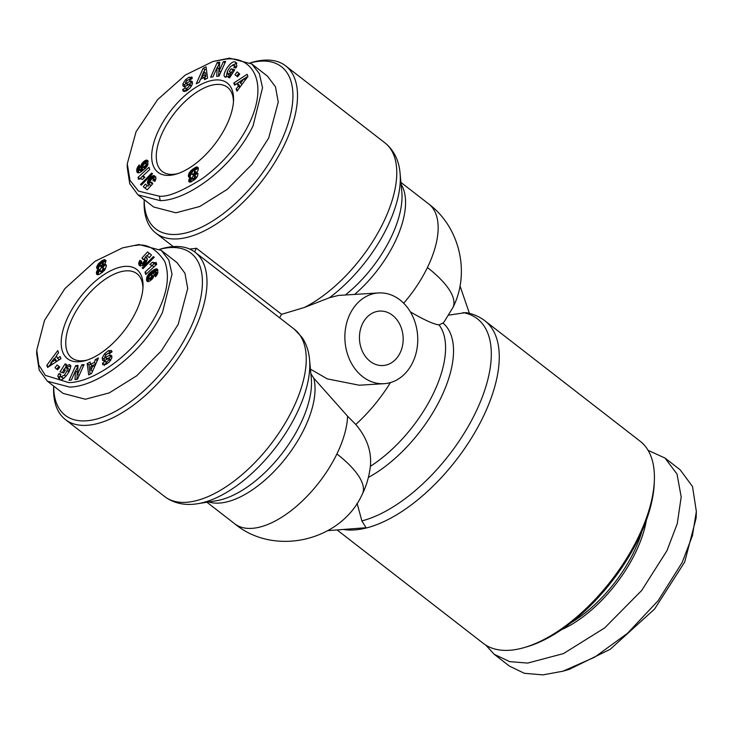 <?xml version="1.0" encoding="UTF-8"?>
<svg xmlns="http://www.w3.org/2000/svg" width="733" height="733" viewBox="0 0 733 733"><rect width="100%" height="100%" fill="white"/><g stroke="black" fill="none" stroke-linecap="round" stroke-linejoin="round"><path stroke-width="1.1" d="M448.733 315.126L465.941 312.597C473.078 313.843 479.428 316.601 484.971 320.852A127.927 62.607 127.8 0 1 470.843 439.104A127.927 62.607 127.8 0 1 354.112 529.95A127.927 62.607 127.8 0 1 343.346 529.455M357.099 503.305L361.873 520.906L366.06 527.723L327.88 530.637M452.912 307.539C470.504 273.006 459.82 227.138 428.713 203.957A84.414 41.314 127.8 0 1 427.421 267.536A84.414 29.118 25.9 0 1 452.912 307.539L444.335 321.54L442.979 323.079L439.049 324.884A97.407 47.672 127.8 0 1 370.367 466.325L370.376 466.225C369.221 476.23 366.555 485.475 362.395 493.96C341.514 541.137 274.389 556.897 234.707 523.783L206.926 502.233M370.367 466.325C371.796 451.61 366.94 437.656 355.78 424.462L347.598 416.225L313.761 378.182L310.865 373.72M485.787 645.104L494.253 654.322L509.472 666.123L524.361 673.306L542.896 674.882L562.944 671.208L569.312 669.339L610.195 649.31L654.578 609.041L684.704 562.046L696.121 518.084L696.35 511.46L692.511 486.51L680.169 469.816L664.95 458.015L648.1 450.364M562.944 671.208L594.665 657.189L627.466 633.312L658.097 600.758L682.13 562.559L692.401 535.759L696.35 511.46M135.385 245.537C146.316 243.164 156.12 248.496 164.797 261.544C169.589 274.802 167.72 290.58 159.18 308.877C139.93 350.429 95.556 382.241 68.82 382.617L45.345 375.36L38.757 364.915L36.769 350.172L44.502 320.413L64.907 288.591L94.951 261.351L122.594 247.864L138.949 244.538L161.233 250.374L168.837 260.05L172.017 274.179L162.552 312.203C142.074 354.653 96.994 386.658 69.727 387.088L47.443 381.252L39.197 370.092L36.65 353.489L36.769 350.172M159.345 196.197L138.491 191.102L130.007 180.373L127.285 163.752L136.063 131.748L157.622 99.624L185.33 75.032L212.918 61.508L225.901 59.116C254.965 55.772 269.955 86.512 245.995 129.768C235.769 148.277 221.375 164.449 202.784 178.284C182.306 191.166 167.83 197.14 159.345 196.197L160.252 200.668L137.96 194.831L129.732 183.699L127.176 167.06L127.285 163.752M212.918 61.508L229.475 58.118L251.758 63.954L259.363 73.639L262.533 87.74L253.068 125.783C232.709 168.049 187.602 200.265 160.252 200.668M71 365.95L67.546 366.986L65.75 365.593L69.754 364.842M65.017 370.696L63.579 369.579L65.393 370.092L63.597 372.932L60.014 371.915L65.063 363.916L66.382 364.292L65.75 365.593M65.842 376.313L64.357 375.168L67.289 370.568L66.877 367.682L65.109 368.149L63.579 369.579M64.073 377.999L62.873 378.127L62.204 377.33L62.873 378.127M69.204 364.567C74.345 365.52 64.192 381.6 59.584 379.804L57.825 376.075A5.919 2.895 127.8 0 1 58.878 373.72L60.931 374.096A2.401 1.173 -52.2 0 0 60.418 375.947L61.086 376.735L64.357 375.168M112.012 351.556L110.207 352.087L108.42 350.695L111.443 350.484L112.03 351.84L109.254 353.782C108.081 352.93 106.606 353.883 104.828 356.623A1.283 0.623 -52.2 0 0 104.92 357.301A1.283 0.623 -52.2 0 0 105.488 357.283L109.244 355.496A4.801 2.346 127.8 0 1 110.949 355.221L111.746 355.807L111.847 357.878L109.07 362.148L105.717 364.503L102.574 364.154L102.547 363.147L105.259 361.204L107.467 363.476M102.968 364.851L102.574 364.154M230.144 77.047L228.971 76.14L224.967 76.901M232.544 73.245L229.328 71.642L231.124 68.801L234.716 69.818L229.658 77.817L228.339 77.441L228.971 76.14M231.5 74.903L229.612 73.584L231.142 72.155M231.399 74.977L229.337 75.288L227.551 73.896L229.612 73.584M225.517 77.167C220.386 76.214 230.538 60.133 235.137 61.929L236.896 65.658A5.919 2.895 127.8 0 1 235.852 68.013L233.8 67.638A2.401 1.173 -52.2 0 0 234.313 65.796L233.635 64.999L230.364 66.566L227.432 71.165L227.853 74.051M186.997 80.639L185.651 79.585L189.004 77.231L190.791 78.614L189.05 79.65M189.004 77.231L192.156 77.579L192.183 78.587L189.462 80.126C188.738 79.246 187.501 79.906 185.761 82.096A1.283 0.623 -52.2 0 0 185.669 83.186A1.283 0.623 -52.2 0 0 185.935 83.26A1.283 0.623 -52.2 0 0 186.237 83.168L189.92 81.418A4.801 2.346 127.8 0 1 192.046 81.354A4.801 2.346 127.8 0 1 192.138 81.436L192.449 83.938L190.159 87.942L186.301 91.039L183.277 91.249L182.682 89.49L185.467 87.96C186.649 88.803 188.124 87.85 189.893 85.11A1.283 0.623 -52.2 0 0 189.801 84.432A1.283 0.623 -52.2 0 0 189.233 84.451L185.476 86.237A4.801 2.346 127.8 0 1 184.331 86.567A4.801 2.346 127.8 0 1 183.772 86.512L182.975 85.926L182.874 83.864L185.651 79.585M185.614 83.122L184.661 85.248L184.771 87.309M186.768 89.234L184.478 90.874L184.505 91.57M191.753 76.892L192.156 77.579M192.183 78.092L190.791 78.614M337.07 529.932L483.294 643.363A127.927 62.607 -52.2 0 0 509.252 650.299A127.927 62.607 -52.2 0 0 524.562 647.477A127.927 62.607 -52.2 0 0 654.367 480.152A127.927 62.607 -52.2 0 0 640.111 441.202L484.971 320.852M362.679 376.689A45.455 36.412 -93.5 0 1 345.82 326.744A45.455 36.412 -93.5 0 1 378.503 292.943A45.455 36.412 -93.5 0 1 399.952 299.925A45.455 36.412 -93.5 0 1 416.802 349.87A45.455 36.412 -93.5 0 1 384.129 383.68A45.455 36.412 -93.5 0 1 362.679 376.689M378.503 292.943L338.499 295.417L329.465 297.717L304.47 307.439L281.6 314.32A45.455 36.412 86.5 0 0 279.639 317.838M159.721 249.284L161.022 248.899A105.845 51.796 127.8 0 1 173.684 246.572A105.845 51.796 127.8 0 1 195.17 252.308A105.845 51.796 127.8 0 1 193.549 332.022A105.845 51.796 127.8 0 1 86.897 425.314A105.845 51.796 127.8 0 1 65.411 419.578L164.668 496.571A105.845 51.796 127.8 0 0 186.145 502.307A105.845 51.796 127.8 0 0 282.727 427.147A105.845 51.796 127.8 0 0 294.419 329.3L302.124 337.528C306.339 343.869 308.813 351.217 309.546 359.591A102.877 50.348 127.8 0 1 275.022 448.211A102.877 50.348 127.8 0 1 197.763 503.69L216.345 500.731A87.392 42.771 127.8 0 0 281.967 453.608A87.392 42.771 127.8 0 0 311.296 378.32L309.546 359.591M384.129 383.68L359.234 385.219L327.294 378.879L310.838 369.386M65.411 419.578A105.845 51.796 127.8 0 1 53.628 387.354L53.665 386.08M189.563 249.009A105.845 51.796 -52.2 0 0 190.388 248.963A105.845 51.796 -52.2 0 0 196.398 248.221L281.6 314.32M250.237 62.864L251.538 62.479A105.845 51.796 127.8 0 1 264.21 60.152A105.845 51.796 127.8 0 1 285.687 65.888A105.845 51.796 127.8 0 1 273.995 163.734A105.845 51.796 127.8 0 1 177.413 238.894A105.845 51.796 127.8 0 1 155.937 233.158A105.845 51.796 127.8 0 1 144.144 200.934L144.19 199.66M392.494 315.282A27.277 21.843 -93.5 0 1 402.609 345.243A27.277 21.843 -93.5 0 1 383.002 365.529A27.277 21.843 -93.5 0 1 370.128 361.332A27.277 21.843 -93.5 0 1 360.022 331.371A27.277 21.843 -93.5 0 1 379.63 311.085A27.277 21.843 -93.5 0 1 392.494 315.282M159.748 249.312A102.602 50.21 127.8 0 1 189.371 330.409A102.602 50.21 127.8 0 1 105.909 415.877A102.602 50.21 127.8 0 1 53.701 386.108M250.274 62.891A102.602 50.21 127.8 0 1 260.636 61.16A102.602 50.21 127.8 0 1 279.887 143.989A102.602 50.21 127.8 0 1 176.506 234.423A102.602 50.21 127.8 0 1 144.218 199.688M105.268 361.607C105.983 362.487 107.22 361.827 108.97 359.637A1.283 0.623 -52.2 0 0 109.034 359.509A1.283 0.623 -52.2 0 0 109.052 358.547A1.283 0.623 -52.2 0 0 108.484 358.565L104.801 360.315A4.801 2.346 127.8 0 1 102.684 360.389A4.801 2.346 127.8 0 1 102.583 360.306L102.272 357.796L104.572 353.792L108.42 350.695M110.903 360.004A1.283 0.623 -52.2 0 0 110.839 359.94L109.052 358.547M142.926 288.344A53.252 26.058 -52.2 0 0 136.979 273.739A53.252 26.058 -52.2 0 0 126.168 270.853A53.252 26.058 -52.2 0 0 72.521 317.783A53.252 26.058 -52.2 0 0 71.706 357.887A53.252 26.058 -52.2 0 0 82.508 360.773A53.252 26.058 -52.2 0 0 87.328 360.022M68.343 316.17A56.496 27.652 127.8 0 1 114.87 268.874A56.496 27.652 127.8 0 1 143.027 286.64A56.496 27.652 127.8 0 1 135.862 311.983A56.496 27.652 127.8 0 1 85.697 360.535A56.496 27.652 127.8 0 1 68.343 316.17M187.327 84.341A1.283 0.623 -52.2 0 0 187.465 84.579A1.283 0.623 -52.2 0 0 187.721 84.643A1.283 0.623 -52.2 0 0 188.033 84.561L186.237 83.168M215.786 79.952A56.496 27.652 127.8 0 1 233.543 100.219A56.496 27.652 127.8 0 1 176.222 174.115A56.496 27.652 127.8 0 1 169.46 175.361A56.496 27.652 127.8 0 1 158.859 129.75A56.496 27.652 127.8 0 1 215.786 79.952M233.451 101.924A53.252 26.058 -52.2 0 0 227.496 87.319A53.252 26.058 -52.2 0 0 216.693 84.432A53.252 26.058 -52.2 0 0 168.104 122.246A53.252 26.058 -52.2 0 0 162.222 171.467A53.252 26.058 -52.2 0 0 173.025 174.353A53.252 26.058 -52.2 0 0 177.853 173.602M524.562 647.477L527.109 646.735A125.325 61.334 -52.2 0 0 654.276 482.8L654.367 480.152M410.462 312.056A97.407 47.672 127.8 0 0 410.434 311.901C424.132 319.927 433.67 324.252 439.049 324.884M469.422 313.348L460.003 285.907M571.108 622.665A92.211 45.125 -52.2 0 0 641.906 531.407M561.368 629.766A93.512 45.758 -52.2 0 0 646.359 520.21M494.253 654.322L509.664 661.633L527.687 663.081L563.475 653.589L604.633 627.943L641.677 590.486L666.92 550.758L677.283 523.609L681.186 496.91L677.026 474.059L664.95 458.015M194.612 251.895L196.398 248.221M161.242 250.374L176.9 262.524L184.945 273.217L187.721 288.454L178.211 324.353L161.379 350.841L136.686 375.809L109.244 392.906L85.385 399.238L63.102 393.401L47.443 381.252M230.043 73.245L231.005 72.943M251.758 63.954L267.417 76.104L275.471 86.796L278.238 102.034L268.727 137.932L251.905 164.421L227.203 189.389L199.77 206.486L175.911 212.817L153.618 206.981L137.96 194.831M122.594 247.864L138.949 244.538M60.418 375.947L61.086 376.735M69.076 371.952L68.966 369.221L66.877 367.682M59.043 379.648L58.503 379.373M109.565 354.021L109.089 353.379L109.739 353.892M111.764 355.853L110.949 355.221L111.746 355.807M77.469 379.254L75.032 379.575L75.472 370.898L71.358 380.06L69.067 380.354L75.664 365.666L78.01 365.364L77.561 374.261L81.784 364.869L84.075 364.567L77.469 379.254M54.993 367.691L57.183 364.924L59.758 367.077L57.568 369.844L54.993 367.691L57.623 369.78M56.423 355.587L57.504 358.318L60.097 356.531L60.94 358.666L47.618 367.444L46.793 365.336L57.751 350.557L58.603 352.729L56.423 355.587M90.416 364.347L94.227 362.459L95.492 359.454L98.469 357.979L91.588 373.445L88.656 374.893L87.19 363.577L90.205 362.075L90.416 364.347L92.211 365.73L95.812 363.944M143.036 259.537L141.945 258.043L147.525 251.932L151.438 254.956L149.349 257.649L146.701 255.597L145.143 257.31L146.994 257.998L147.223 259.83L145.638 263.028L142.862 265.566L139.976 265.813L138.711 263.385L139.82 260.334L141.771 261.269L141.295 263.568L142.917 262.973L144.74 260.279L144.529 259.308L143.036 259.537M157.393 269.24L157.907 272.603L156.331 275.8L155.423 276.808L154.965 274.279L155.927 271.952L154.177 272.438L152.977 273.189L153.848 273.611L154.095 275.379L152.601 278.522L149.734 281.096L147.04 281.28L146.811 277.211L148.79 273.867L154.526 269.396L157.393 269.24M142.184 268.003L153.389 256.605L154.232 257.256L143.017 268.644L142.184 268.003M155.369 262.753L156.129 262.405L156.725 264.311L145.739 274.481L145.006 272.163L152.207 265.502L149.871 264.549L152.345 262.267L155.369 262.753L156.514 263.642M105.057 263.605L104.388 264.567L105.854 264.567L106.386 265.914L105.011 269.643L100.54 273.611L98.506 274.646L96.921 274.509L96.444 272.181L98.304 268.883L97.104 268.69L96.664 267.224L98.222 263.999L102.107 260.655L104.801 259.601L106.001 260.957L105.057 263.605M236.127 67.528A2.401 1.173 -52.2 0 0 236.099 67.179L233.635 64.999M189.737 80.337L189.297 79.75L189.902 80.218M185.467 87.96L188.134 89.811M217.252 62.479L219.689 62.158L219.259 70.835L223.373 61.682L225.654 61.38L219.057 76.067L216.721 76.369L217.16 67.473L212.936 76.873L210.655 77.176L217.252 62.479L219.048 63.872L217.353 67.628M239.728 74.051L237.538 76.818L234.963 74.656L237.153 71.889L239.728 74.051M238.298 86.155L237.226 83.415L234.624 85.202L233.781 83.067L247.103 74.299L247.928 76.397L236.97 91.176L236.118 89.005L238.298 86.155L239.828 87.337M204.305 77.386L200.503 79.274L199.229 82.279L196.252 83.764L203.133 68.288L206.065 66.84L207.54 78.156L204.516 79.659L204.305 77.386L206.101 78.871M151.694 182.196L152.776 183.699L147.196 189.81L143.283 186.778L145.372 184.084L148.02 186.136L149.578 184.423L147.727 183.736L147.498 181.903L149.092 178.715L151.859 176.167L154.745 175.92L156.019 178.33L154.901 181.399L152.95 180.474L153.435 178.165L151.804 178.76L149.981 181.454L150.192 182.425L151.694 182.196M137.328 172.502L136.814 169.131L138.4 165.933L139.297 164.925L139.756 167.454L138.794 169.781L140.544 169.296L141.753 168.544L140.58 167.078L142.12 163.212L144.997 160.637L147.681 160.454L147.91 164.522L145.931 167.866L140.938 171.943L138.949 172.796L137.328 172.502M152.537 173.73L141.341 185.137L140.489 184.478L151.704 173.089L152.537 173.73L151.704 173.089M139.362 178.989L138.601 179.328L137.996 177.423L148.991 167.252L149.715 169.57L142.523 176.232L144.85 177.184L142.385 179.466L140.993 178.779L139.362 178.989M189.664 178.128L190.333 177.175L188.867 177.166L188.335 175.828L189.151 172.988L191.597 170.056L196.215 167.087L197.809 167.225L198.322 168.269L198.02 170.432L196.426 172.851L197.956 173.483L197.507 176.213L195.115 179.182L191.001 181.912L188.94 181.674L188.83 179.961L189.664 178.128L191.46 179.521L190.974 180.382L189.187 178.999M58.997 373.528L60.582 374.765M60.5 374.984L58.878 373.72M59.666 379.831L59.611 377.468L57.825 376.075M59.611 377.468A5.919 2.895 127.8 0 1 60.381 375.598M66.153 364.759L65.063 363.916M66.373 366.069L65.017 368.223M63.963 369.881L62.278 372.556M68.975 371.869L67.289 370.568M111.929 356.586A4.801 2.346 -52.2 0 0 111.04 356.889L107.275 358.675L105.488 357.283M104.92 357.301L106.716 358.694A1.283 0.623 -52.2 0 0 107.275 358.675M110.207 352.087L108.374 353.315M105.983 354.882L104.572 353.792M104.883 357.264L104.059 359.188L102.272 357.796M104.059 359.188L104.205 361.488M103.014 360.563L102.409 360.095M106.606 362.899L104.333 364.53L102.547 363.147M104.333 364.53L102.547 363.541M104.343 364.933L104.361 365.538M75.472 370.898L77.258 372.282L76.91 379.327M83.379 366.106L81.784 364.869M79.155 375.498L77.561 374.261M77.927 366.995L75.664 365.666M77.46 367.059L75.664 371.045M58.915 366.381L56.789 369.075M60.912 358.593L59.291 359.711L57.504 358.318M51.191 363.211L48.58 366.72L46.793 365.336M56.569 355.954L54.489 358.758M95.492 359.454L97.223 360.792M95.904 363.751L94.227 362.459M90.406 364.255L88.977 364.961L87.19 363.577M88.977 364.961L90.168 374.151M147.525 251.932L149.312 253.316L147.012 255.835M143.586 259.308L141.945 258.043M145.455 257.549L143.961 259.189M144.749 259.638L146.536 261.03L144.529 259.308M146.527 261.663L144.74 260.279M146.536 261.03L146.536 261.654M146.481 261.745L144.713 260.38M146.059 262.432L144.374 261.122M145.381 263.33L143.732 262.057M145.271 263.449L143.641 262.185M144.548 264.237L142.917 262.973M143.952 264.769L142.284 263.468M143.65 265.025L141.799 263.66M143.595 265.053L141.295 263.568M141.551 261.672L139.82 260.334M141.139 262.588L139.362 261.214M141.102 262.716L140.818 263.385L139.032 262.002M140.818 263.385L140.626 263.999L138.839 262.616M140.626 263.999L140.507 264.769L138.711 263.385M140.507 264.769L138.711 263.404M140.498 264.787L140.516 265.428L138.729 264.036M140.516 265.428L138.904 264.613M140.525 266.042L139.023 264.87M140.095 265.859L139.316 265.264M147.076 258.163L146.004 257.329M147.196 258.419L145.748 257.292M147.251 258.694L145.143 257.31M151.438 254.956L149.312 253.316M157.522 269.396L156.999 268.993M157.778 269.845L156.523 268.874M157.879 270.111L156.294 268.874M157.916 270.285L155.772 268.938M157.568 270.321L155.194 269.112M156.981 270.495L156.321 270.789L154.526 269.396M156.321 270.789L155.579 271.183L153.783 269.799M155.579 271.183L154.755 271.696L152.968 270.303M154.755 271.696L153.866 272.3L152.079 270.917M153.866 272.3L153.334 272.703L151.548 271.311M153.334 272.703L152.528 273.345L150.741 271.961M152.528 273.345L151.804 273.977L150.018 272.594M151.804 273.977L151.154 274.628L149.367 273.235M150.439 275.141L148.79 273.867M150.091 275.406L148.524 274.188M149.321 276.149L147.901 275.04M148.79 276.927L147.397 275.855M148.478 277.77L147.021 276.643M148.634 278.513L146.811 277.211M148.607 278.604L148.423 279.346L146.637 277.954M148.423 279.346L148.332 280.098L146.536 278.714M148.332 280.098L148.304 280.895L146.518 279.502M148.304 280.895L146.527 279.694M148.213 281.619L146.609 280.373M148.323 281.087L148.378 281.609M147.681 281.591L146.783 280.895M154.04 274.014L152.977 273.189M157.705 273.336L155.927 271.952M156.12 272.465L157.604 273.611L156.12 272.419M157.274 274.344L155.872 273.253M157.119 274.628L155.689 273.519M156.541 275.507L154.965 274.279M154.232 257.256L153.389 256.605M156.715 264.256L154.709 262.927M156.505 264.311L154.095 262.991M155.882 264.375L153.738 262.955M155.524 264.347L153.27 262.817M155.057 264.21L152.794 262.597M154.581 263.99L152.345 262.267M154.132 263.651L152.143 265.493M153.967 266.867L152.207 265.502M146.765 273.528L145.006 272.163M104.654 264.485L106.377 265.822M106.386 265.896L104.388 264.567M105.918 260.472L104.801 259.601M105.992 260.884L104.37 259.629M105.983 261.067L103.729 259.821M105.515 261.205L104.755 261.553L102.968 260.169M104.755 261.553L103.903 262.048L102.107 260.655M103.903 262.048L103.078 262.597L101.291 261.214M101.841 262.89L100.467 261.828M103.078 262.597L102.611 262.945M100.87 263.532L99.615 262.551M100.238 264.347L98.854 263.275M99.945 265.328L98.222 263.999M99.917 265.511L99.587 265.96L97.801 264.567M99.587 265.96L99.001 266.913L97.214 265.52M99.001 266.913L98.625 267.802L96.838 266.409M98.625 267.802L98.451 268.617L96.664 267.224M98.451 268.617L96.646 267.6M97.544 268.855L96.765 268.251M99.835 270.074L98.304 268.883M99.798 270.55L98.039 269.185M99.807 270.596L99.138 271.467L97.352 270.083M99.138 271.467L98.643 272.346L96.857 270.953M98.643 272.346L96.71 271.302M98.497 272.694L98.231 273.574L96.444 272.181M98.231 273.574L98.149 274.417L96.362 273.033M98.039 274.728L96.408 273.464M97.388 274.71L96.582 274.078M106.221 265.08L105.35 264.402M236.851 63.295L232.434 65.127M227.239 71.861L226.121 77.24M234.239 70.56L231.124 68.801M232.911 70.194L231.5 72.43M191.634 85.862A1.283 0.623 -52.2 0 0 191.588 85.825L189.801 84.432M184.478 90.874L182.682 89.49M192.513 82.527A4.801 2.346 -52.2 0 0 191.707 82.811L188.033 84.561M219.259 70.835L220.853 72.072M219.607 63.798L219.048 63.872M218.59 76.131L218.956 68.865L217.16 67.473M224.967 62.919L223.373 61.682M234.963 74.656L237.593 76.745M238.885 73.346L236.759 76.04M239.948 87.172L239.013 84.799L237.226 83.415M237.684 90.223L236.118 89.005M239.902 81.601L235.577 84.451L233.781 83.067M247.901 76.333L244.016 78.898M206.339 68.975L204.919 69.681L203.133 68.288M204.919 69.681L204.003 71.752M201.969 76.324L200.695 79.182M152.088 182.746L151.502 182.288M152.592 183.901L150.842 182.544M152.556 183.937L150.696 182.554M152.482 183.937L150.192 182.425M153.591 178.366L155.378 179.759L153.435 178.165M155.378 179.759L155.414 180.41L153.618 179.017M155.158 180.914L153.444 179.585M155.634 176.772L154.26 175.709M155.79 177.047L153.747 175.618M155.533 177.001L153.215 175.645M155.002 177.029L152.565 175.819M154.351 177.212L153.655 177.551L151.859 176.167M153.655 177.551L152.922 178.055L151.126 176.662M152.07 178.55L150.421 177.267M151.383 179.219L149.734 177.945M150.76 180.006L149.092 178.715M150.247 180.822L148.533 179.493M149.981 181.472L148.057 180.309M149.844 181.692L149.514 182.499L147.718 181.115M149.514 182.499L149.285 183.296L147.498 181.903M149.285 183.296L147.48 181.995M149.266 183.378L149.211 184.065L147.425 182.673M149.019 184.441L147.507 183.259M148.469 184.313L147.727 183.736M151.062 185.577L149.578 184.423M145.372 184.084L148.02 186.136M147.168 185.476L145.079 188.17M136.833 171.614L138.445 172.86M137.896 172.786L137.034 172.118M147.974 160.939L146.884 160.096M148.13 161.517L146.27 160.133M148.066 161.517L145.693 160.307M147.48 161.691L146.783 162.02L144.997 160.637M146.783 162.02L146.041 162.506L144.254 161.123M146.041 162.506L144.163 161.187M145.949 162.57L145.198 163.184L143.411 161.791M147.883 164.604L146.087 163.212L144.41 163.725L142.733 162.46M143.631 164.384L142.12 163.212M143.008 165.108L141.579 164M142.614 165.915L141.157 164.788M142.66 166.877L140.828 165.594M142.614 166.977L142.422 167.747L140.635 166.354M142.422 167.747L142.367 168.471L140.58 167.078M142.367 168.471L142.449 169.048L140.654 167.655M141.469 168.727L143.54 169.937L141.753 168.544M143.265 170.111L142.339 170.688L140.544 169.296M142.339 170.688L141.643 171.046L139.856 169.662M141.643 171.046L139.398 169.827M141.185 171.22L139.343 169.836M141.13 171.229L136.961 168.526M139.655 166.904L138.4 165.933M139.362 167.875L137.841 166.703M139.243 167.994L137.749 166.84M138.757 168.792L137.309 167.665M138.757 169.919L138.601 170.523L136.814 169.131M138.601 170.523L138.519 171.247L136.732 169.864M138.519 171.247L138.51 172.053L136.714 170.661M138.51 172.053L136.732 170.972M138.528 172.365L138.601 172.841M144.832 177.203L144.172 176.69M144.768 177.258L143.769 176.479M144.731 177.294L143.604 176.424M144.575 177.441L143.109 176.305M144.364 177.633L142.523 176.232M142.55 176.259L139.783 178.815L137.996 177.423M192.083 178.522L190.333 177.175M192.101 178.586L191.46 179.521M190.974 180.382L189.16 179.054M190.947 180.437L190.626 181.353L188.83 179.961M190.415 182.086L188.729 180.776M190.626 181.353L190.534 182.059M190.058 182.132L188.757 181.115M189.398 182.031L188.94 181.674M197.965 173.519L197.104 172.851M198.084 174.133L196.426 172.851M198.231 167.967L196.939 166.959M198.331 168.416L196.215 167.087M198.002 168.48L195.757 167.252M197.543 168.636L196.82 169.011L195.033 167.619M196.82 169.011L195.977 169.515L194.19 168.123M195.977 169.515L195.106 170.102L193.31 168.709M193.814 170.432L192.44 169.36M195.106 170.102L194.593 170.487M192.889 171.064L191.597 170.056M192.321 171.824L190.882 170.707M192.009 172.438L190.424 171.201M191.835 173.052L191.496 173.483L189.71 172.09M191.496 173.483L190.937 174.381L189.151 172.988M190.937 174.381L190.644 174.967L188.857 173.584M190.644 174.967L190.323 175.865L188.537 174.481M190.323 175.865L190.159 176.726L188.372 175.334M190.159 176.726L188.335 175.828M189.444 177.322L188.436 176.543M56.606 361.525L55.974 359.903L54.187 358.519L50.815 362.917L54.828 360.16L54.187 358.519M153.857 276.249L151.126 274.738L148.927 276.634L148.634 278.522L151.108 277.34L152.024 274.747M148.634 278.522L150.43 279.914L151.493 279.759M102.583 267.408L104.159 266.052L104.434 264.595M104.407 264.531L102.528 262.89L101.64 262.936L100.1 264.622L100.293 266.143L102.373 264.668L102.528 262.89M104.672 270.065L104.645 269.029L102.464 267.316L100.613 268.351L99.945 271.118L101.924 272.639L100.293 271.366L101.392 271.063L102.666 272.053M205.881 76.443L205.552 72.943L203.756 71.559L201.804 76.195L204.086 75.059L205.881 76.443L203.591 77.579L201.804 76.195M144.41 163.725L142.514 166.483L144.483 168.379L145.537 168.297M196.6 177.615L194.428 175.59L192.568 176.763L192.193 178.843L193.42 178.595L194.666 179.567M196.701 172.521L193.759 170.432L192.248 171.916L191.872 174.088L192.623 174.445L194.108 173.382L194.776 170.615M194.612 175.737L196.673 173.043M56.597 361.534L54.828 360.16M52.501 364.228L50.815 362.917M92.926 365.547L90.635 366.674L90.965 370.174L92.926 365.547L94.548 366.802M92.514 371.374L90.965 370.174M153.765 276.46L152.207 275.251M153.6 276.882L152.134 275.755M153.17 277.688L151.74 276.579M153.124 277.761L151.694 276.653M152.62 278.503L151.108 277.34M151.969 279.291L150.32 278.009M151.942 279.319L150.283 278.036M151.282 279.887L149.495 278.494M150.714 280.015L148.927 278.632M104.526 264.851L102.73 263.468M104.498 265.172L102.712 263.779M104.159 266.052L102.373 264.668M103.939 266.363L102.153 264.97M103.124 267.16L101.337 265.777M102.034 267.325L100.513 266.143M101.896 267.389L100.293 266.143M102.318 272.346L100.962 271.302M104.645 269.029L102.464 267.316M104.755 269.625L102.849 267.646M104.453 270.349L102.812 269.075L102.959 268.232M103.921 270.944L102.473 269.826L102.812 269.075M103.096 271.696L101.814 270.697L102.473 269.826M245.326 79.915L243.906 78.816L239.893 81.574L240.543 83.214L242.027 84.368M240.543 83.214L243.906 78.816M204.086 75.059L203.756 71.559M147.59 165.337L146.288 163.697L147.782 164.861M147.159 166.153L145.794 165.099L146.197 164.256M147.113 166.217L145.794 165.099M146.6 167.005L145.161 165.878L145.748 165.163M146.014 167.775L144.401 166.528L145.161 165.878M145.986 167.811L144.401 166.528M145.391 168.388L143.604 166.996L144.364 166.556M144.804 168.508L143.017 167.124L143.604 166.996M146.288 163.697L146.087 163.212M194.382 179.805L193.081 178.797M193.943 180.144L192.403 178.944M193.906 180.171L192.193 178.843M196.572 177.377L194.428 175.59M196.581 177.643L194.786 175.993M196.068 178.229L194.63 177.111L194.813 176.268M195.766 178.55L194.63 177.111M194.987 179.292L193.75 178.321L194.428 177.514M196.664 172.576L194.941 171.247M196.636 173.364L194.85 171.98M196.261 174.243L194.465 172.86M195.903 174.775L194.108 173.382M195.161 175.489L193.365 174.106M194.144 175.627L192.623 174.445M193.933 175.718L192.266 174.427M463.027 312.597A124.885 61.114 127.8 0 1 475.442 412.844A124.885 61.114 127.8 0 1 361.873 520.906M347.598 416.225A84.414 41.314 127.8 0 1 336.896 453.956A84.414 29.118 25.9 0 1 362.395 493.96M336.896 453.956A84.414 41.314 127.8 0 1 234.707 523.783M184.652 85.321L182.865 83.928M401.098 184.23A84.414 41.314 127.8 0 1 394.84 242.266A84.414 41.314 127.8 0 1 354.625 294.419M427.421 267.536A84.414 41.314 127.8 0 1 403.681 303.224M304.47 307.439A105.845 51.796 -52.2 0 0 383.102 223.043A105.845 51.796 -52.2 0 0 384.944 142.88L387.152 144.749C394.748 152.015 399.054 161.489 400.071 173.171L401.821 191.899A87.392 42.771 127.8 0 1 390.918 237.73A87.392 42.771 127.8 0 1 345.344 294.996M400.071 173.171A102.877 50.348 127.8 0 1 329.465 297.717M442.979 323.079A100.448 49.157 127.8 0 1 440.909 397.9A100.448 49.157 127.8 0 1 368.387 477.421M313.761 378.182A84.414 41.314 127.8 0 1 281.756 462.999A84.414 41.314 127.8 0 1 208.731 501.94M390.414 382.589A97.407 47.672 127.8 0 1 355.78 424.462M111.04 356.889L109.244 355.496M108.97 359.637L110.381 360.737M236.832 63.24L235.137 61.929M189.893 85.11L191.386 86.265M184.478 91.231L182.691 89.847M191.707 82.811L189.92 81.418M428.713 203.957L400.933 182.407M173.263 246.6L155.937 233.158M164.668 496.571L167.023 498.248C175.957 503.8 186.2 505.614 197.763 503.69M294.419 329.3L195.17 252.308M384.944 142.88L285.687 65.888M62.589 377.981L60.802 376.588M235.714 66.538L233.928 65.145M185.669 83.186L187.465 84.579"/></g></svg>
